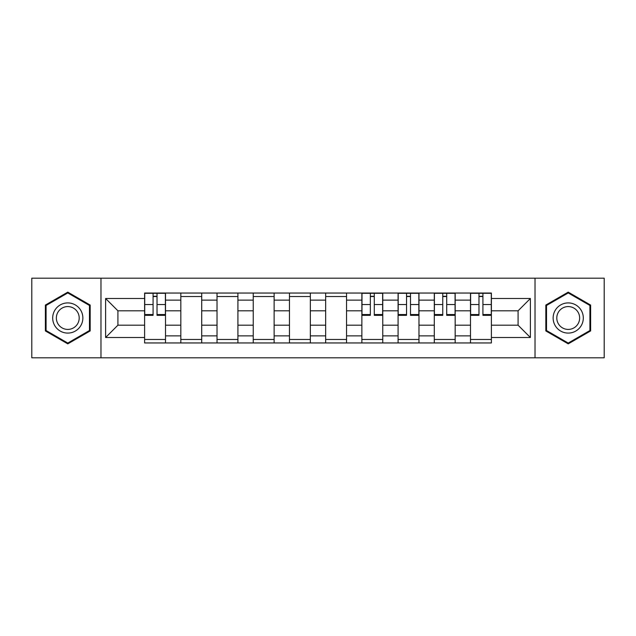 <?xml version="1.0" encoding="UTF-8"?>
<svg xmlns="http://www.w3.org/2000/svg" width="636" height="636" viewBox="0 0 636 636"><rect width="100%" height="100%" fill="white"/><g stroke="black" fill="none" stroke-linecap="round" stroke-linejoin="round"><path stroke-width="0.95" d="M535.027 357.806L604.2 357.806L604.2 278.194L31.8 278.194L31.8 357.806L535.027 357.806L535.027 278.194M180.823 342.955L180.823 300.128L165.503 300.128L165.503 342.955M165.503 300.128L165.503 293.045M180.823 300.128L180.823 293.045M201.707 293.045L201.707 342.955M217.027 342.955L217.027 293.045M237.92 293.045L237.92 342.955M253.239 342.955L253.239 293.045M274.132 293.045L274.132 342.955M289.452 342.955L289.452 293.045M310.336 293.045L310.336 342.955M325.664 342.955L325.664 293.045M346.548 293.045L346.548 342.955M361.868 342.955L361.868 293.045M382.761 293.045L382.761 342.955M398.08 342.955L398.08 293.045M418.973 293.045L418.973 342.955M434.293 342.955L434.293 293.045M455.177 293.045L455.177 342.955M470.497 342.955L470.497 293.045M470.497 325.195L455.177 325.195M434.293 325.195L418.973 325.195M398.08 325.195L382.761 325.195M361.868 325.195L346.548 325.195M325.664 325.195L310.336 325.195M289.452 325.195L274.132 325.195M253.239 325.195L237.92 325.195M217.027 325.195L201.707 325.195M180.823 325.195L165.503 325.195M470.497 310.805L455.177 310.805M434.293 310.805L418.973 310.805M398.08 310.805L382.761 310.805M361.868 310.805L346.548 310.805M325.664 310.805L310.336 310.805M289.452 310.805L274.132 310.805M253.239 310.805L237.92 310.805M217.027 310.805L201.707 310.805M180.823 310.805L165.503 310.805M117.914 325.195L144.611 325.195L144.611 310.805L117.914 310.805L117.914 325.195L105.616 337.501L105.616 298.499L144.611 298.499L144.611 310.805M491.39 310.805L491.39 325.195L518.086 325.195L518.086 310.805L491.39 310.805L491.39 293.045L144.611 293.045L144.611 298.499M491.39 298.499L530.384 298.499L530.384 337.501L491.39 337.501L491.39 325.195M144.611 325.195L144.611 342.955L491.39 342.955L491.39 337.501M144.611 337.501L105.616 337.501M100.973 357.806L100.973 278.194M90.177 305.065L67.782 292.139L45.379 305.065L45.379 330.935L67.782 343.861L90.177 330.935L90.177 305.065M590.621 305.065L568.218 292.139L545.823 305.065L545.823 330.935L568.218 343.861L590.621 330.935L590.621 305.065M165.503 339.473L144.611 339.473M153.077 296.527L157.028 296.527M201.707 339.473L180.823 339.473M180.823 296.527L201.707 296.527M237.92 339.473L217.027 339.473M217.027 296.527L237.92 296.527M274.132 339.473L253.239 339.473M253.239 296.527L274.132 296.527M310.336 339.473L289.452 339.473M289.452 296.527L310.336 296.527M346.548 339.473L325.664 339.473M325.664 296.527L346.548 296.527M382.761 339.473L361.868 339.473M370.343 296.527L374.286 296.527M418.973 339.473L398.08 339.473M406.555 296.527L410.498 296.527M455.177 339.473L434.293 339.473M442.759 296.527L446.711 296.527M491.39 339.473L470.497 339.473M478.972 296.527L482.923 296.527M105.616 298.499L117.914 310.805M518.086 325.195L530.384 337.501M518.086 310.805L530.384 298.499M157.028 315.329L157.028 293.283L165.384 293.283L165.384 315.329L157.028 315.329M153.077 296.296L157.028 296.296M153.077 293.283L144.722 293.283L144.722 315.329L153.077 315.329L153.077 293.283L157.028 293.283M54.712 325.545A15.089 15.089 0 0 0 75.318 331.07A15.089 15.089 0 0 0 80.844 310.455A15.089 15.089 0 0 0 60.237 304.93A15.089 15.089 0 0 0 54.712 325.545M57.884 323.708A11.424 11.424 0 0 0 73.49 327.89A11.424 11.424 0 0 0 77.672 312.292A11.424 11.424 0 0 0 62.066 308.11A11.424 11.424 0 0 0 57.884 323.708M67.782 292.942L89.477 305.471L89.477 330.529L67.782 343.058L46.078 330.529L46.078 305.471L67.782 292.942M555.156 325.545A15.089 15.089 0 0 0 575.763 331.07A15.089 15.089 0 0 0 581.288 310.455A15.089 15.089 0 0 0 560.682 304.93A15.089 15.089 0 0 0 555.156 325.545M558.328 323.708A11.424 11.424 0 0 0 573.934 327.89A11.424 11.424 0 0 0 578.116 312.292A11.424 11.424 0 0 0 562.51 308.11A11.424 11.424 0 0 0 558.328 323.708M568.218 292.942L589.922 305.471L589.922 330.529L568.218 343.058L546.523 330.529L546.523 305.471L568.218 292.942M374.286 315.329L374.286 293.283L382.641 293.283L382.641 315.329L374.286 315.329M370.343 296.296L374.286 296.296M370.343 293.283L361.987 293.283L361.987 315.329L370.343 315.329L370.343 293.283L374.286 293.283M410.498 315.329L410.498 293.283L418.854 293.283L418.854 315.329L410.498 315.329M406.555 296.296L410.498 296.296M406.555 293.283L398.2 293.283L398.2 315.329L406.555 315.329L406.555 293.283L410.498 293.283M446.711 315.329L446.711 293.283L455.066 293.283L455.066 315.329L446.711 315.329M442.759 296.296L446.711 296.296M442.759 293.283L434.404 293.283L434.404 315.329L442.759 315.329L442.759 293.283L446.711 293.283M482.923 315.329L482.923 293.283L491.278 293.283L491.278 315.329L482.923 315.329M478.972 296.296L482.923 296.296M478.972 293.283L470.616 293.283L470.616 315.329L478.972 315.329L478.972 293.283L482.923 293.283M434.293 300.128L418.973 300.128M398.08 300.128L382.761 300.128M361.868 300.128L346.548 300.128M325.664 300.128L310.336 300.128M289.452 300.128L274.132 300.128M253.239 300.128L237.92 300.128M217.027 300.128L201.707 300.128M470.497 300.128L455.177 300.128M434.293 335.872L418.973 335.872M398.08 335.872L382.761 335.872M361.868 335.872L346.548 335.872M325.664 335.872L310.336 335.872M289.452 335.872L274.132 335.872M253.239 335.872L237.92 335.872M217.027 335.872L201.707 335.872M180.823 335.872L165.503 335.872M470.497 335.872L455.177 335.872M157.028 314.534L165.384 314.534M157.028 304.549L165.384 304.549M144.722 314.534L153.077 314.534M144.722 304.549L153.077 304.549M374.286 314.534L382.641 314.534M374.286 304.549L382.641 304.549M361.987 314.534L370.343 314.534M361.987 304.549L370.343 304.549M410.498 314.534L418.854 314.534M410.498 304.549L418.854 304.549M398.2 314.534L406.555 314.534M398.2 304.549L406.555 304.549M446.711 314.534L455.066 314.534M446.711 304.549L455.066 304.549M434.404 314.534L442.759 314.534M434.404 304.549L442.759 304.549M482.923 314.534L491.278 314.534M482.923 304.549L491.278 304.549M470.616 314.534L478.972 314.534M470.616 304.549L478.972 304.549"/></g></svg>
